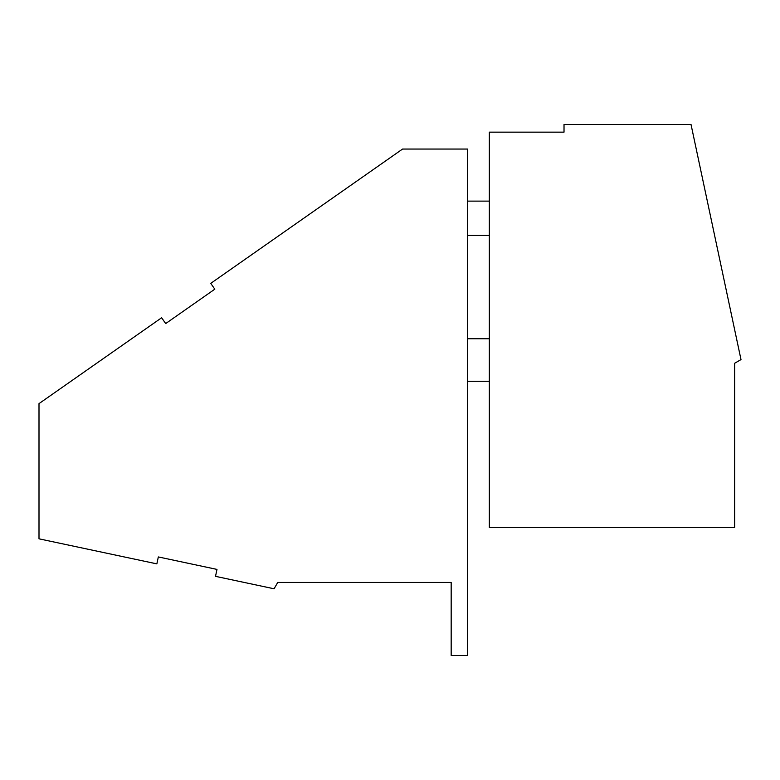 <?xml version="1.0" encoding="UTF-8"?>
<svg xmlns="http://www.w3.org/2000/svg" width="780" height="780" viewBox="0 0 780 780"><rect width="100%" height="100%" fill="white"/><g stroke="black" fill="none" stroke-linecap="round" stroke-linejoin="round"><path stroke-width="1.17" d="M451.171 655.483L467.532 655.483L467.532 149.048L402.577 149.048L210.746 283.374L214.812 289.175L165.691 323.573L161.626 317.762L39 403.63L39 538.824L156.858 563.872L158.33 556.94L216.986 569.41L215.514 576.342L274.072 588.783L277.738 582.436L451.171 582.436L451.171 655.483M489.333 235.453L467.532 235.453M489.333 201.113L467.532 201.113M489.333 527.377L489.333 132.151L564.018 132.151L564.018 124.517L691.031 124.517L741 359.59L734.643 363.256L734.643 527.377L489.333 527.377M489.333 338.754L467.532 338.754M489.333 381.274L467.532 381.274M734.643 497.913L734.643 363.256M411.109 582.436L277.738 582.436"/></g></svg>
